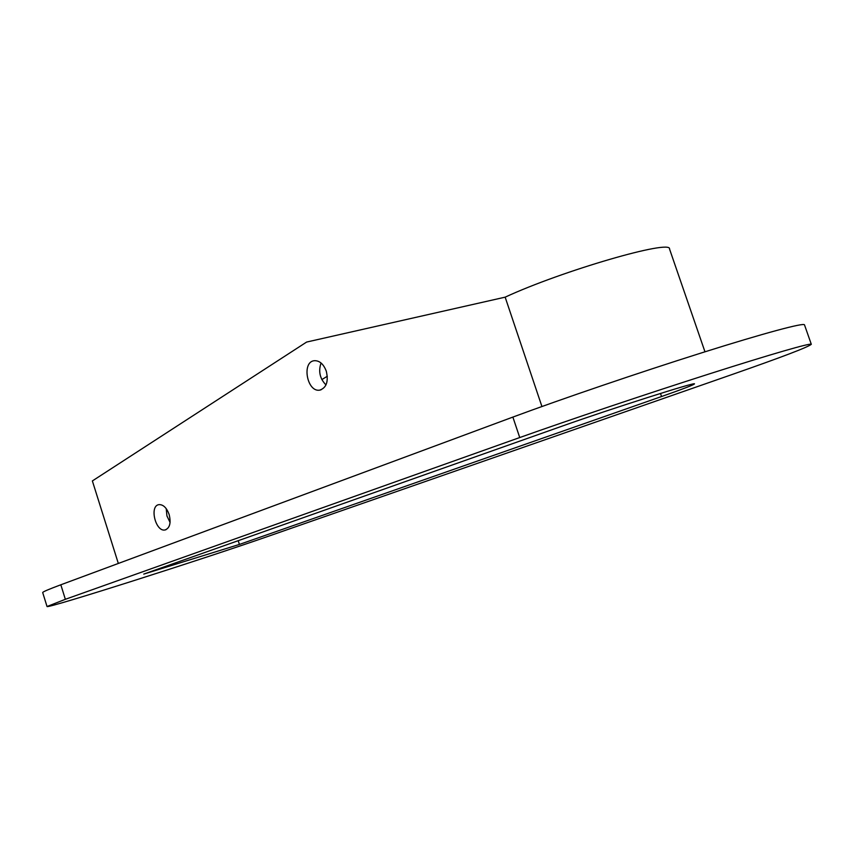 <?xml version="1.0" encoding="UTF-8"?>
<svg xmlns="http://www.w3.org/2000/svg" width="854" height="854" viewBox="0 0 854 854"><rect width="100%" height="100%" fill="white"/><g stroke="black" fill="none" stroke-linecap="round" stroke-linejoin="round"><path stroke-width="1.28" d="M326.292 371.191C328.651 381.557 326.452 387.865 319.706 390.139C306.928 392.456 301.43 361.477 314.507 360.687C319.674 360.623 323.602 364.124 326.292 371.191M321.051 363.003C318.222 371.319 319.866 378.632 325.982 384.94M169.135 514.46C171.174 522.872 169.85 528.028 165.153 529.939C155.609 532.362 149.098 505.781 158.951 504.629C163.242 504.458 166.637 507.735 169.135 514.46M166.231 508.664L166.925 515.901L170.085 522.456M704.966 351.805L669.547 249.037C671.842 238.971 562.028 270.782 505.152 297.16L306.618 342.059L92.371 480.93L118.332 563.459M327.306 376.262L321.841 379.603M239.408 544.436L661.54 396.534C682.688 389.114 693.651 384.908 694.419 383.926C697.825 381.108 610.375 408.959 562.476 426.007L143.75 574.101L239.408 544.436L238.213 540.689M811.3 344.301C811.151 342.667 772.101 353.855 709.172 373.945C646.339 394.004 568.39 420.211 519.734 437.547L65.352 599.305L60.826 584.787L512.88 417.083C561.27 399.106 639.038 372.59 701.881 352.777C764.821 332.921 804.084 322.46 804.5 324.862L811.3 344.301C808.386 347.023 781.848 357.143 731.675 374.66L268.839 536.098C205.109 558.484 46.789 608.934 47.034 606.521L65.352 599.305M47.034 606.521L42.7 592.569C42.54 591.939 48.582 589.345 60.826 584.787M541.927 406.515L505.152 297.16M661.54 396.534L660.484 393.438M519.734 437.547L512.88 417.083M321.04 389.819L319.706 390.139M165.954 529.715L165.153 529.939"/></g></svg>
